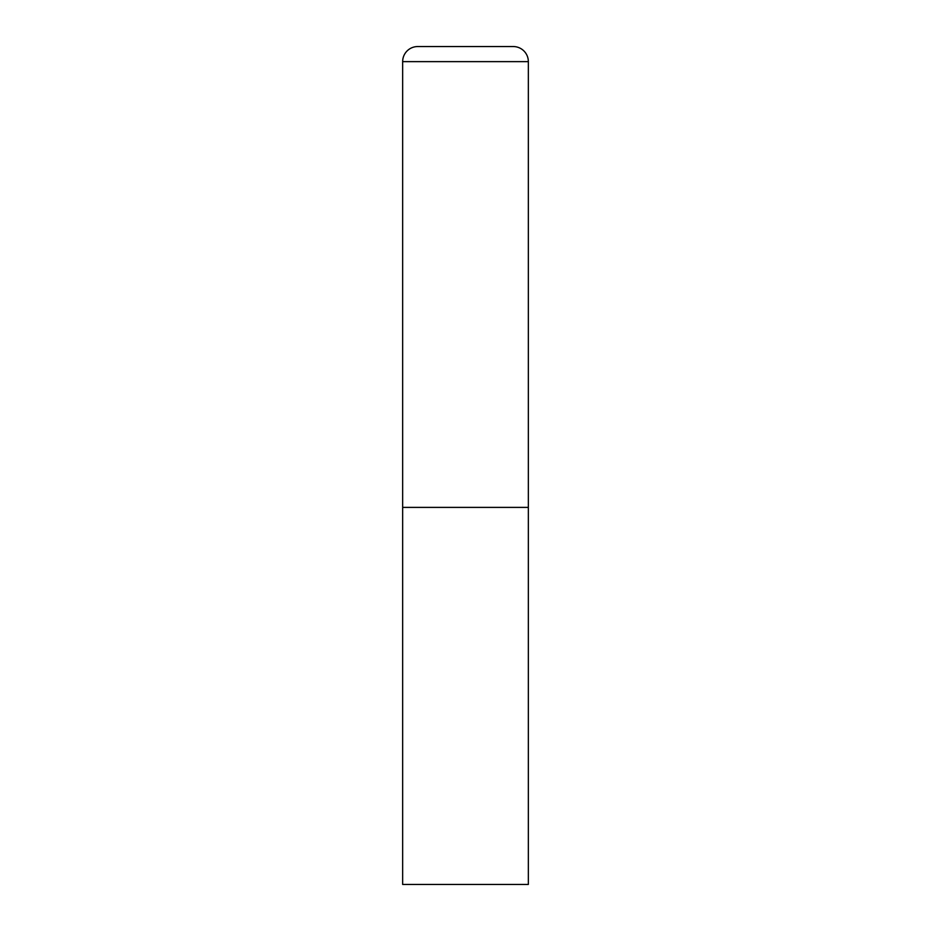 <?xml version="1.0" encoding="UTF-8"?>
<svg xmlns="http://www.w3.org/2000/svg" width="931" height="931" viewBox="0 0 931 931"><rect width="100%" height="100%" fill="white"/><g stroke="black" fill="none" stroke-linecap="round" stroke-linejoin="round"><path stroke-width="1.4" d="M402.658 61.632L402.658 884.45L528.342 884.45L528.342 507.395L402.658 507.395L528.342 507.395L528.342 61.632A15.082 15.082 0 0 0 513.26 46.55L417.74 46.55A15.082 15.082 0 0 0 402.658 61.632L528.342 61.632"/></g></svg>
